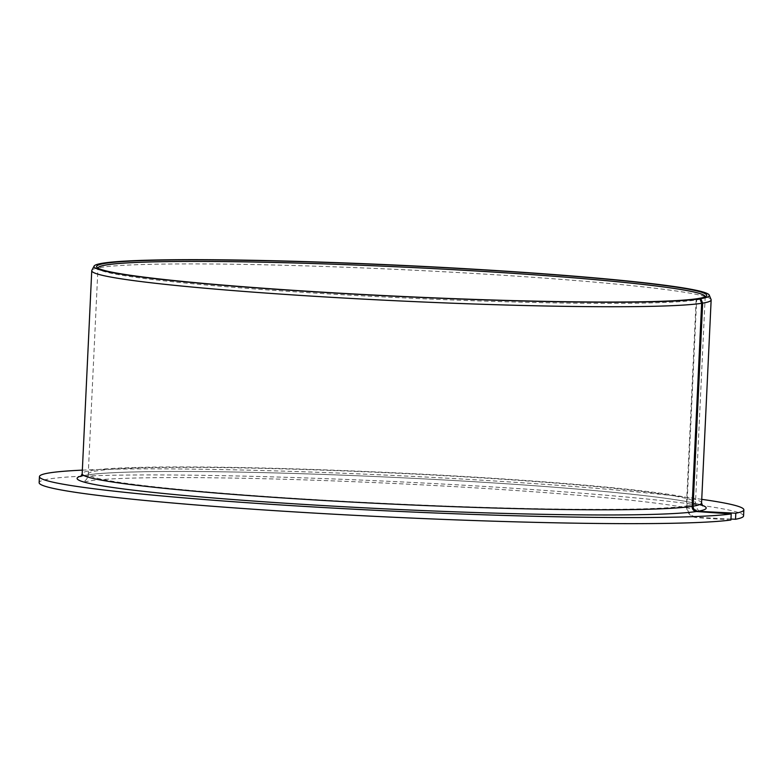 <?xml version="1.0" encoding="UTF-8"?>
<svg xmlns="http://www.w3.org/2000/svg" width="783" height="783" viewBox="0 0 783 783"><rect width="100%" height="100%" fill="white"/><g stroke="black" fill="none" stroke-linecap="round" stroke-linejoin="round"><path stroke-width="0.59" stroke-dasharray="3.92 2.94" d="M698.201 298.538L696.655 299.918L686.945 505.877C687.308 512.571 690.831 516.398 697.487 517.357L696.058 517.583C689.95 516.535 686.74 512.659 686.427 505.965L696.146 299.997A303.961 15.376 2.7 0 1 371.768 296.326A303.961 15.376 2.7 0 1 98.315 268.892L96.926 267.365M730.96 519.041L697.487 517.357M696.655 299.918A303.961 15.376 2.7 0 0 704.788 297.491A303.961 15.376 2.7 0 0 705.209 296.786M97.953 268.148A303.961 15.376 2.7 0 0 98.315 268.892M697.565 298.636L696.146 299.997M701.744 499.339A352.595 17.843 2.7 0 0 392.479 475.398A352.595 17.843 2.7 0 0 82.342 470.133M743.566 515.899A352.595 17.843 2.7 0 0 392.195 481.467A352.595 17.843 2.7 0 0 39.15 482.68M730.921 520L696.058 517.583M711.081 299.556A310.039 15.689 2.7 0 0 402.188 269.655A310.039 15.689 2.7 0 0 91.856 270.35M686.945 505.877A303.961 15.376 2.7 0 0 695.5 502.686A303.961 15.376 2.7 0 0 392.596 473.01A303.961 15.376 2.7 0 0 88.244 474.048A303.961 15.376 2.7 0 0 354.405 501.883A303.961 15.376 2.7 0 0 686.427 505.965M701.568 502.98A310.039 15.689 2.7 0 0 392.606 472.697A310.039 15.689 2.7 0 0 82.176 473.764M699.826 504.526A314.903 15.934 2.7 0 0 392.391 477.307A314.903 15.934 2.7 0 0 83.771 475.467M704.788 297.491L706.305 296.111M705.209 296.728L695.5 502.686C696.664 508.118 698.025 510.917 699.591 511.093L697.565 510.35C689.764 507.883 671.716 504.976 643.401 501.639C605.024 497.244 555.617 493.075 495.179 489.13C413.639 483.825 320.188 479.793 243.983 478.286C169.989 476.886 119.907 477.552 93.706 480.273L83.38 482.034C85.357 480.782 88.195 478.413 88.244 474.048L97.953 268.089M702.703 505.877L696.694 503.782C678.284 499.153 637.46 494.171 574.242 488.837C497.117 482.377 393.947 476.641 302.786 473.754C211.723 470.789 134.627 470.74 100.263 473.549C91.19 474.302 85.132 475.134 82.107 476.054L80.776 476.544"/><path stroke-width="1.17" d="M700.805 298.666A308.003 15.582 2.7 0 0 709.241 295.093A308.003 15.582 2.7 0 0 402.384 265.388A308.003 15.582 2.7 0 0 94.097 266.083A308.003 15.582 2.7 0 0 359.74 294.437A308.003 15.582 2.7 0 0 699.953 298.803L697.565 298.636A305.419 15.454 2.7 0 1 371.563 294.937A305.419 15.454 2.7 0 1 96.926 267.365A305.419 15.454 2.7 0 1 402.384 265.525A305.419 15.454 2.7 0 1 706.305 296.111A305.419 15.454 2.7 0 1 698.201 298.538L700.805 298.666L702.664 303.138L693.092 506.19C693.258 509.175 694.824 510.868 697.78 511.289L735.805 513.208L735.521 519.276L730.96 519.041M705.209 296.786A303.961 15.376 2.7 0 0 705.209 296.728A303.961 15.376 2.7 0 0 402.305 267.052A303.961 15.376 2.7 0 0 97.953 268.089A303.961 15.376 2.7 0 0 97.953 268.148M82.342 470.133A352.595 17.843 2.7 0 0 39.434 476.612A352.595 17.843 2.7 0 0 344.031 508.676A352.595 17.843 2.7 0 0 731.205 513.942L696.341 511.514C693.64 511.054 692.211 509.341 692.064 506.356L701.637 303.305L699.953 298.803M735.805 513.208A352.595 17.843 2.7 0 0 743.85 509.831A352.595 17.843 2.7 0 0 701.744 499.339M735.521 519.276A352.595 17.843 2.7 0 0 743.566 515.899L743.85 509.831M39.434 476.612L39.15 482.68A352.595 17.843 2.7 0 0 343.747 514.744A352.595 17.843 2.7 0 0 730.921 520L731.205 513.942M702.664 303.138A310.039 15.689 2.7 0 0 711.15 299.928A310.039 15.689 2.7 0 0 711.081 299.556L709.241 295.093M94.097 266.083L91.856 270.35A310.039 15.689 2.7 0 0 91.748 270.722A310.039 15.689 2.7 0 0 362.715 299.077A310.039 15.689 2.7 0 0 701.637 303.305M693.092 506.19A310.039 15.689 2.7 0 0 701.568 502.98L702.694 505.867M80.786 476.544L82.176 473.764A310.039 15.689 2.7 0 0 353.143 502.128A310.039 15.689 2.7 0 0 692.064 506.356M697.78 511.289A314.903 15.934 2.7 0 0 699.826 504.526M83.771 475.467A314.903 15.934 2.7 0 0 320.306 505.397A314.903 15.934 2.7 0 0 696.341 511.514M701.568 502.98L711.15 299.928M82.176 473.764L91.748 270.722"/></g></svg>
